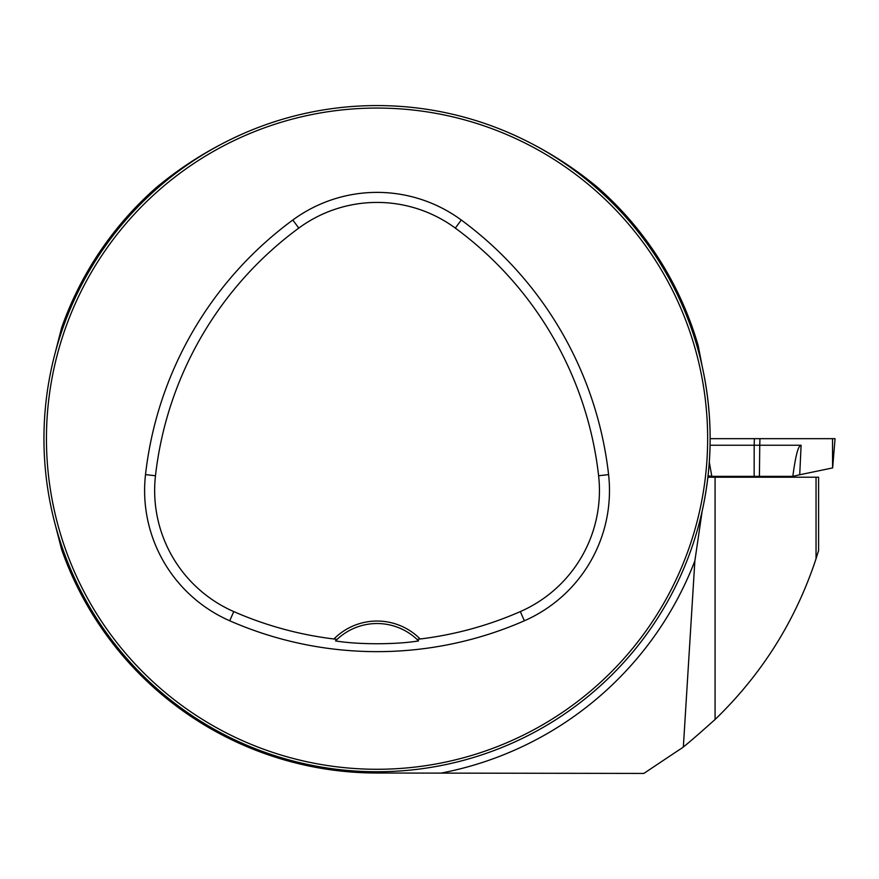 <?xml version="1.0" encoding="UTF-8"?>
<svg xmlns="http://www.w3.org/2000/svg" width="879" height="879" viewBox="0 0 879 879"><rect width="100%" height="100%" fill="white"/><g stroke="black" fill="none" stroke-linecap="round" stroke-linejoin="round"><path stroke-width="1.32" d="M818.602 550.573L818.602 477.22L707.903 477.22M818.591 550.573L816.042 558.736C795.605 620.618 761.95 674.204 715.077 719.483C693.685 738.624 681.95 748.589 679.874 749.369L643.824 773.432L376.212 773.015A334.339 334.339 0 0 1 61.618 549.518L55.036 523.884M246.669 132.147C213.927 146.244 183.843 164.681 156.429 187.447A334.339 334.339 0 0 0 61.618 327.812L55.036 353.446M507.425 132.147C540.167 146.244 570.24 164.67 597.665 187.447A334.339 334.339 0 0 1 698.256 345.876L685.345 309.287M683.368 746.71L694.871 560.846A340.503 340.503 0 0 1 440.676 773.168M698.256 345.876L702.156 366.169C712.77 414.547 712.77 462.881 702.156 511.16L694.871 560.846M43.95 438.665A333.097 333.097 0 0 0 543.596 727.131A333.097 333.097 0 0 0 543.596 150.199A333.097 333.097 0 0 0 43.95 438.665M61.069 544.068L59.64 539.706L61.069 544.068M693.026 333.262L694.443 337.635L693.026 333.262M482.45 122.686L478.077 121.269L482.45 122.686M61.069 333.262L59.64 337.635L61.069 333.262M271.644 122.686L276.006 121.269L271.644 122.686M482.45 754.643L478.077 756.072L482.45 754.643M693.026 544.068L694.443 539.706L693.026 544.068M333.921 638.989L337.053 639.418L335.525 640.912C357.918 644.692 396.517 644.659 418.569 640.912L417.042 639.418L420.173 638.989A60.794 60.794 0 0 0 333.921 638.989A356.995 356.995 0 0 1 233.759 611.586A132.147 132.147 0 0 1 155.484 475.748A356.995 356.995 0 0 1 298.772 228.1A132.147 132.147 0 0 1 455.322 228.1A356.995 356.995 0 0 1 598.61 475.748A132.147 132.147 0 0 1 520.335 611.586A356.995 356.995 0 0 1 420.173 638.989M229.727 620.783A367.026 367.026 0 0 0 524.356 620.783A142.189 142.189 0 0 0 608.587 474.616A367.026 367.026 0 0 0 461.266 220.014A142.189 142.189 0 0 0 292.817 220.014A367.026 367.026 0 0 0 145.507 474.616A142.189 142.189 0 0 0 229.727 620.783L233.759 611.586M46.444 438.665A330.592 330.592 0 0 0 542.343 724.977A330.592 330.592 0 0 0 542.343 152.364A330.592 330.592 0 0 0 46.444 438.665M335.525 640.912A58.289 58.289 0 0 1 418.569 640.912M709.309 462.156L711.803 476.352L708.002 476.352M711.803 476.352L792.836 476.352C795.506 455.772 798.264 445.411 801.099 445.246L799.725 474.759L832.578 467.936L832.512 438.665L835.05 438.665L832.655 467.936M710.144 438.665L832.512 438.665M710.078 445.246L754.182 445.246L754.391 438.665M759.961 438.665L759.753 445.246L801.099 445.246M759.412 476.352L759.753 445.246L754.182 445.246L754.149 476.352M799.725 474.759L792.858 476.352M708.056 475.814L711.748 476.352M715.077 477.22L715.077 719.483M816.042 477.22L816.042 558.736M524.356 620.783L520.335 611.586M461.266 220.014L455.322 228.1M608.587 474.616L598.61 475.748M145.507 474.616L155.484 475.748M292.817 220.014L298.772 228.1M732.778 476.352L732.778 477.22M757.764 476.352L757.764 477.22"/></g></svg>

